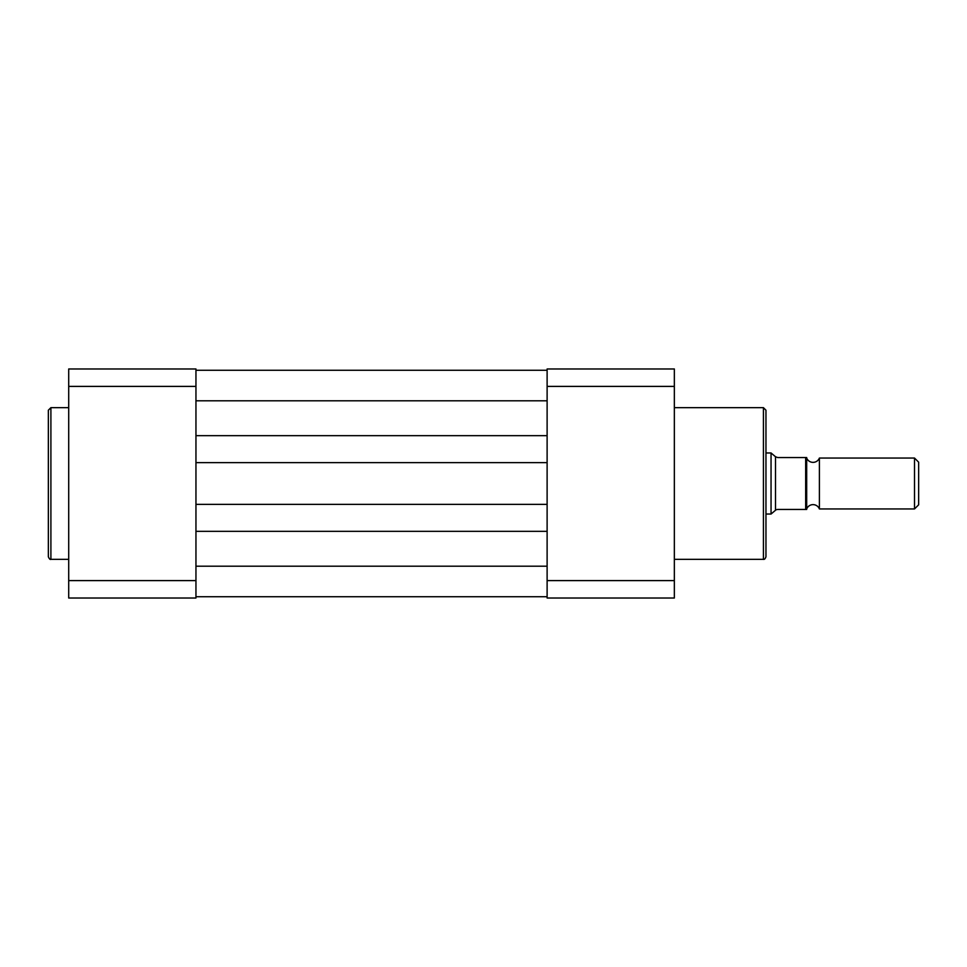 <?xml version="1.0" encoding="UTF-8"?>
<svg xmlns="http://www.w3.org/2000/svg" width="967" height="967" viewBox="0 0 967 967"><rect width="100%" height="100%" fill="white"/><g stroke="black" fill="none" stroke-linecap="round" stroke-linejoin="round"><path stroke-width="1.45" d="M571.63 598.017L620.318 598.017M765.961 410.213L765.961 556.787C765.211 558.817 764.353 559.663 763.422 559.337L763.422 407.663L765.961 410.213M674.35 368.983L674.35 598.017L547.117 598.017L547.117 368.983L674.35 368.983M674.35 386.401L547.117 386.401M547.117 580.599L674.35 580.599M48.35 483.5L48.35 410.213L50.9 407.663L50.9 559.337C50.151 559.784 49.305 558.926 48.35 556.787L48.35 483.5M195.95 368.983L195.95 598.017L68.705 598.017L68.705 368.983L195.95 368.983M195.95 386.401L68.705 386.401M68.705 580.599L195.95 580.599M195.95 596.736L547.117 596.736M195.95 531.342L547.117 531.342M195.95 504.363L547.117 504.363M195.95 462.637L547.117 462.637M195.95 435.658L547.117 435.658M195.95 370.264L547.117 370.264M806.683 458.056A6.842 6.842 0 0 0 819.4 458.056L819.4 508.944A6.842 6.842 0 0 0 806.683 508.944M819.4 508.944L914.516 508.944L914.516 458.056L819.4 458.056M914.516 458.056L918.65 462.19L918.65 504.81L914.516 508.944M765.961 514.033L771.05 514.033L776.15 509.706L777.673 509.452L806.683 509.452L805.668 509.452L805.668 457.548L806.683 457.548L806.683 509.452M765.961 452.967L771.05 452.967L771.05 514.033M806.683 457.548L777.673 457.548L775.498 456.738L775.498 510.262M771.05 452.967L775.498 456.738M195.95 566.203L547.117 566.203M195.95 400.797L547.117 400.797M674.35 407.663L763.422 407.663M674.35 559.337L763.422 559.337M68.705 407.663L50.9 407.663M68.705 559.337L50.9 559.337"/></g></svg>
